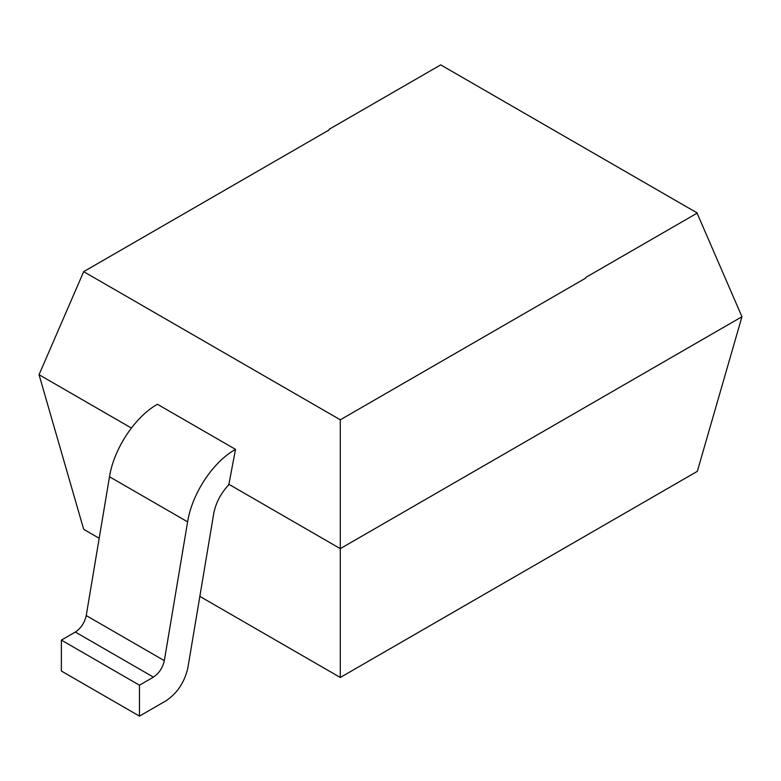 <?xml version="1.0" encoding="UTF-8"?>
<svg xmlns="http://www.w3.org/2000/svg" width="781" height="781" viewBox="0 0 781 781"><rect width="100%" height="100%" fill="white"/><g stroke="black" fill="none" stroke-linecap="round" stroke-linejoin="round"><path stroke-width="1.17" d="M585.75 277.45L697.326 213.037L440.709 64.882L329.133 129.295M329.133 129.939L83.674 271.651L39.05 374.714L83.674 529.313L99.187 538.275M585.75 278.095L340.291 419.807L83.674 271.651M340.291 419.807L340.291 677.469L697.326 471.343L741.95 316.744L697.072 213.106M131.384 428.027L39.05 374.714M139.467 716.118L166.05 700.772C177.326 693.186 184.599 682.194 187.87 667.804L213.789 513.215C215.917 502.622 220.925 493.143 228.804 484.767L235.511 449.358L157.411 404.265C135.045 416.79 113.831 448.743 109.506 476.761L86.232 615.565C84.602 622.76 80.96 628.256 75.327 632.054L61.367 640.108L61.367 671.025L139.467 716.118L139.467 685.201L153.427 677.137C159.06 673.349 162.702 667.853 164.332 660.658L187.606 521.854L109.506 476.761M741.95 316.744L340.291 548.643L228.726 484.22M340.291 677.469L199.848 596.381M235.511 449.358C212.832 462.02 192.077 493.631 187.606 521.854M61.367 640.108L139.467 685.201M75.327 632.054L153.427 677.137M86.232 615.565L164.332 660.658"/></g></svg>
